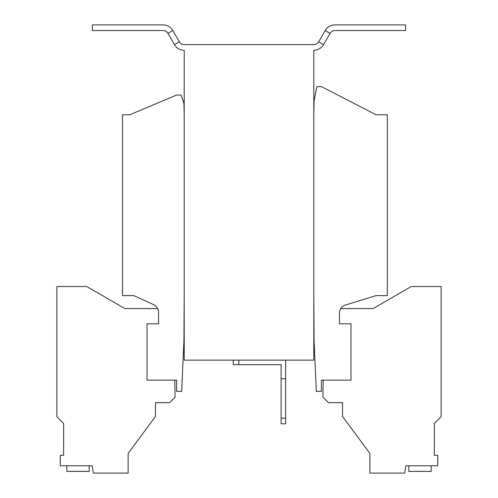 <?xml version="1.0" encoding="UTF-8"?>
<svg xmlns="http://www.w3.org/2000/svg" width="498" height="498" viewBox="0 0 498 498"><rect width="100%" height="100%" fill="white"/><g stroke="black" fill="none" stroke-linecap="round" stroke-linejoin="round"><path stroke-width="0.75" d="M318.67 41.801A5.634 5.634 0 0 1 313.796 44.621L184.204 44.621A5.634 5.634 0 0 1 179.33 41.801L174.449 44.621A11.267 11.267 0 0 0 184.204 50.254L184.204 360.141L313.796 360.141L313.796 50.254A11.267 11.267 0 0 0 323.551 44.621L330.056 33.354A5.634 5.634 0 0 1 334.936 30.534L405.633 30.534L405.633 24.9L334.936 24.9A11.267 11.267 0 0 0 325.175 30.534L318.67 41.801L323.551 44.621M313.796 295.625L314.076 340.694L316.33 391.403L321.397 391.403L321.397 380.136L350.978 380.136L350.978 323.793L339.431 323.793L339.431 313.136A8.454 8.454 0 0 1 345.394 305.056L376.052 295.625L387.32 295.625L387.32 114.764L376.052 114.764L321.397 86.596L316.89 86.596L314.076 100.677L313.796 114.764M184.204 114.764L183.924 103.497L181.11 95.043L176.603 95.043L129.835 114.764L122.514 114.764L122.514 295.625L133.781 295.625L153.614 304.639A8.454 8.454 0 0 1 158.569 312.333L158.569 323.793L147.022 323.793L147.022 380.136L176.603 380.136L176.603 391.403L181.67 391.403L183.924 340.694L184.204 295.625M179.33 41.801L172.825 30.534L167.944 33.354L174.449 44.621M172.825 30.534A11.267 11.267 0 0 0 163.064 24.9L92.367 24.9L92.367 30.534L163.064 30.534A5.634 5.634 0 0 1 167.944 33.354M174.798 380.136L175.097 397.136L169.557 402.67L155.469 402.67L155.469 416.453L128.148 453.379L128.148 473.1L93.381 473.1L92.086 465.773L60.277 465.773L60.277 455.328L63.638 455.328L63.638 423.443L56.872 416.683L56.872 286.531L86.733 286.531L124.93 308.586L157.692 308.579M66.819 465.773L66.819 471.407L89.186 471.407L89.186 465.773M323.202 380.136L322.903 397.136L328.443 402.67L342.531 402.67L342.531 416.453L369.852 453.379L369.852 473.1L404.619 473.1L405.914 465.773L437.723 465.773L437.723 455.328L434.362 455.328L434.362 423.443L441.128 416.683L441.128 286.531L411.267 286.531L373.07 308.586L340.757 308.579M408.814 465.773L408.814 471.407L431.181 471.407L431.181 465.773M285.622 360.141L285.622 423.804L281.115 423.804L281.115 364.648L233.226 364.648L233.226 360.141M238.859 360.141L238.859 364.648M285.622 378.735L281.115 378.735M281.115 418.171L285.622 418.171M325.175 30.534L330.056 33.354"/></g></svg>
